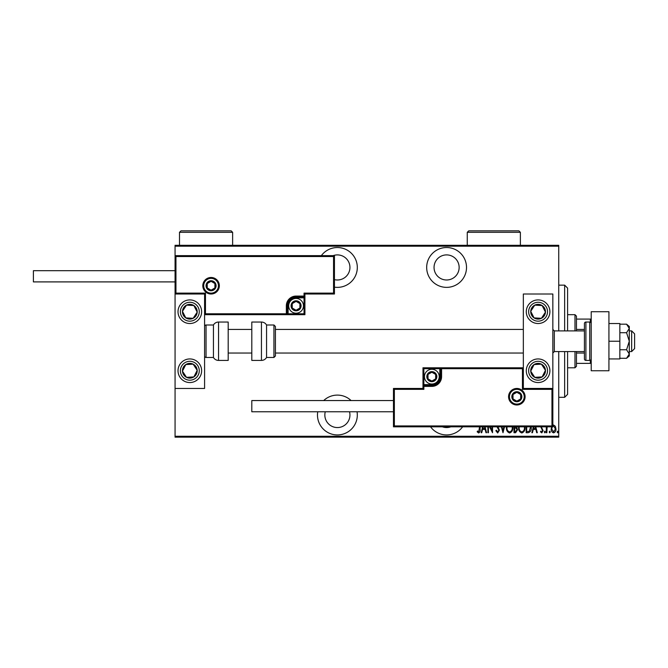 <?xml version="1.0" encoding="UTF-8"?>
<svg xmlns="http://www.w3.org/2000/svg" width="668" height="668" viewBox="0 0 668 668"><rect width="100%" height="100%" fill="white"/><g stroke="black" fill="none" stroke-linecap="round" stroke-linejoin="round"><path stroke-width="1" d="M317.743 411.772A19.923 19.923 0 0 0 337.39 434.935A19.923 19.923 0 0 0 357.046 411.772M351.092 400.558A19.923 19.923 0 0 0 323.696 400.558M334.443 287.148A19.923 19.923 0 0 0 357.313 267.442A19.923 19.923 0 0 0 321.35 255.644M430.551 426.819A19.923 19.923 0 0 0 462.64 426.819M446.6 287.365A19.923 19.923 0 0 0 466.514 267.442A19.923 19.923 0 0 0 446.6 247.527A19.923 19.923 0 0 0 426.677 267.442A19.923 19.923 0 0 0 446.6 287.365M446.6 254.9A12.542 12.542 0 0 1 459.141 267.442A12.542 12.542 0 0 1 446.6 279.992A12.542 12.542 0 0 1 434.05 267.442A12.542 12.542 0 0 1 446.6 254.9M450.833 426.819A12.542 12.542 0 0 1 442.358 426.819M333.157 255.644A12.542 12.542 0 0 1 349.94 267.442A12.542 12.542 0 0 1 334.443 279.633M349.514 411.772A12.542 12.542 0 0 1 337.39 427.562A12.542 12.542 0 0 1 325.274 411.772M552.845 425.215L553.588 425.04L555.333 426.284L555.968 428.973C556.077 430.952 555.283 432.246 553.588 432.856C551.885 432.246 551.092 430.952 551.2 428.973L551.835 426.293M547.134 426.819L546.833 432.722L546.299 432.722L546.299 426.819M541.28 426.819L543.126 430.676L541.781 432.856L540.47 431.837L540.838 431.136L541.765 431.929L542.591 430.718L540.746 426.819M531.169 426.819L531.202 427.687C531.452 430.409 530.409 432.087 528.071 432.722L526.167 432.722L526.167 426.819M516.598 426.819L517.558 429.791L515.629 432.722L513.984 432.722L513.984 426.819M504.507 426.819L502.996 432.722L501.351 426.819M501.927 426.819L502.929 430.735L503.931 426.819M488.425 426.819L488.425 432.722L487.899 432.722L487.899 426.819M490.178 426.819L491.999 430.534L491.999 426.819M492.533 426.819L492.533 432.722L489.519 426.819M480.083 426.819L480.083 429.374C480.392 431.06 479.916 432.263 478.647 432.989L477.169 431.795L477.495 431.002L478.689 431.929L479.557 426.819M558.749 436.262L558.749 437.148L175.066 437.148L175.066 436.262L558.749 436.262L558.749 351.56M558.749 330.902L558.749 246.2L175.066 246.2L175.066 245.306L558.749 245.306L558.749 246.2M175.066 436.262L175.066 388.45L204.583 388.45L204.583 294.012L175.066 294.012L175.066 388.45M175.951 256.529L175.066 255.644L334.443 255.644L334.443 294.012L333.557 293.127L333.557 256.529L175.951 256.529L175.951 293.127L175.066 294.012L175.066 246.2M485.06 426.819L486.571 432.722L485.995 432.722L485.143 429.415L482.572 429.415L481.72 432.722L481.144 432.722L482.655 426.819M497.952 426.819L499.422 430.192L497.685 432.989L495.84 430.735L496.357 430.209L497.693 431.929L498.887 430.175L497.025 426.819M512.774 426.819L512.79 427.553C512.974 430.267 511.913 432.079 509.626 432.989C507.329 432.104 506.269 430.309 506.436 427.603L506.469 426.819M524.956 426.819L524.981 427.553C525.157 430.267 524.096 432.079 521.808 432.989C519.512 432.104 518.452 430.309 518.619 427.603L518.652 426.819M535.778 426.819L537.297 432.722L536.721 432.722L535.87 429.415L533.289 429.415L532.446 432.722L531.862 432.722L533.381 426.819M544.311 431.996L544.846 431.136L545.372 431.996L544.846 432.856L544.311 431.996M549.213 431.996L549.747 431.136L550.273 431.996L549.747 432.856L549.213 431.996M557.162 431.996L557.688 431.136L558.223 431.996L557.688 432.856L557.162 431.996M483.231 426.819L482.839 428.355L484.876 428.355L484.484 426.819M507.004 426.819L506.97 427.603C506.845 429.791 507.722 431.236 509.6 431.929C511.521 431.236 512.406 429.775 512.264 427.553L512.231 426.819M514.869 427.821L514.519 431.662L515.304 431.662L517.032 429.791L515.988 427.946L514.869 427.821M519.186 426.819L519.153 427.603C519.028 429.791 519.904 431.236 521.791 431.929C523.704 431.236 524.589 429.775 524.447 427.553L524.413 426.819M526.701 426.819L526.701 431.662L529.181 431.403L530.634 426.819M533.957 426.819L533.565 428.355L535.594 428.355L535.202 426.819M552.294 426.819L551.726 428.973L553.58 431.929L555.442 428.973L553.58 425.967L552.845 426.209M564.652 330.902L564.652 285.152L567.6 288.108L567.6 330.902M567.6 351.56L567.6 394.354L564.652 397.31L564.652 351.56M574.981 330.902L574.981 314.67L576.459 316.148L576.459 330.902M576.459 351.56L576.459 366.314L574.981 367.792L574.981 351.56M574.981 314.67L567.6 314.67M574.981 367.792L567.6 367.792M576.459 319.095L591.213 319.095M576.459 329.424L584.425 329.424M576.459 353.038L584.425 353.038M591.213 363.367L590.328 363.367L590.328 360.294M576.459 363.367L590.328 363.367M590.328 322.168L590.328 319.095M538.091 382.547A11.807 11.807 0 0 1 526.284 370.748A11.807 11.807 0 0 1 538.091 358.941A11.807 11.807 0 0 1 549.898 370.748A11.807 11.807 0 0 1 538.091 382.547M538.091 299.915A11.807 11.807 0 0 0 526.284 311.714A11.807 11.807 0 0 0 538.091 323.521A11.807 11.807 0 0 0 549.898 311.714A11.807 11.807 0 0 0 528.204 305.259A11.807 11.807 0 0 0 531.636 321.6A11.807 11.807 0 0 1 528.204 305.259M523.336 388.45L523.336 294.012L552.845 294.012L552.845 388.45L523.336 388.45L522.443 389.335L522.443 368.678L523.336 367.792L439.811 367.792L439.811 368.678L423.871 368.678L423.871 384.618L431.837 384.618A7.966 7.966 0 0 0 439.811 376.652L439.811 368.678L440.696 368.678A0.885 0.885 0 0 1 441.581 367.792L441.581 376.652A9.736 9.736 0 0 1 431.837 386.388L423.871 386.388L423.871 389.335L394.354 389.335L394.354 425.933L393.469 426.819L393.469 388.45L422.986 388.45L422.986 386.388L423.871 386.388L423.871 385.503L431.837 385.503A8.851 8.851 0 0 0 440.696 376.652L440.696 368.678L522.443 368.678M189.821 299.915A11.807 11.807 0 0 1 201.627 311.714A11.807 11.807 0 0 1 189.821 323.521A11.807 11.807 0 0 1 178.022 311.714A11.807 11.807 0 0 1 189.821 299.915M189.821 382.547A11.807 11.807 0 0 0 201.627 370.748A11.807 11.807 0 0 0 189.821 358.941A11.807 11.807 0 0 0 178.022 370.748A11.807 11.807 0 0 0 189.821 382.547A11.807 11.807 0 0 1 183.366 360.862A11.807 11.807 0 0 0 179.942 377.203M631.652 330.902L634.6 333.85L634.6 348.613L631.652 351.56L631.652 330.902L629.289 330.902M584.425 330.902L554.323 330.902L554.323 351.56L552.845 353.038M218.453 285.745A7.381 7.381 0 0 0 211.071 278.364A7.381 7.381 0 0 0 203.698 285.745A7.381 7.381 0 0 0 211.071 293.127A7.381 7.381 0 0 0 218.453 285.745A7.381 7.381 0 0 1 211.071 293.127A7.381 7.381 0 0 1 203.698 285.745M334.443 294.012L304.925 294.012L304.925 296.074L304.04 296.074L304.04 293.127L333.557 293.127M296.074 297.844L296.074 296.959L304.04 296.959A0.885 0.885 0 0 0 304.925 296.074L304.925 314.67L288.108 314.67L288.108 313.785L304.04 313.785L304.04 297.844L296.074 297.844A7.966 7.966 0 0 0 288.108 305.81L288.108 313.785L287.223 313.785A0.885 0.885 0 0 1 286.338 314.67L288.108 314.67M288.108 305.81L287.223 305.81A8.851 8.851 0 0 1 296.074 296.959A8.851 8.851 0 0 0 287.223 305.81L287.223 313.785L286.338 313.785L286.338 314.67L204.583 314.67L205.468 313.785L286.338 313.785L286.338 305.81A9.736 9.736 0 0 1 296.074 296.074L304.04 296.074L304.04 296.959A0.885 0.885 0 0 0 304.925 296.074M333.557 256.529L334.443 255.644M304.925 294.012L304.04 293.127M175.951 293.127L205.468 293.127L204.583 294.012M304.925 314.67L304.04 313.785M509.459 396.717A7.381 7.381 0 0 0 516.84 404.098A7.381 7.381 0 0 0 524.221 396.717A7.381 7.381 0 0 0 516.84 389.335A7.381 7.381 0 0 0 509.459 396.717A7.381 7.381 0 0 1 516.84 389.335A7.381 7.381 0 0 1 524.221 396.717M394.354 425.933L551.96 425.933L551.96 389.335L552.845 388.45L552.845 426.819L393.469 426.819M422.986 386.388A0.885 0.885 0 0 1 423.871 385.503A0.885 0.885 0 0 0 422.986 386.388L422.986 367.792L439.811 367.792M393.469 388.45L394.354 389.335M422.986 388.45L423.871 389.335M551.96 425.933L552.845 426.819M422.986 367.792L423.871 368.678M427.411 376.652A4.425 4.425 0 0 0 435.67 378.865A4.425 4.425 0 0 0 431.837 372.218A4.425 4.425 0 0 0 427.411 376.652M428.004 376.652L428.004 378.865L431.837 381.077L435.67 378.865L435.67 374.431L431.837 372.218L428.004 374.431L428.004 376.652M439.218 376.652A7.381 7.381 0 0 1 431.837 384.025A7.381 7.381 0 0 1 424.464 376.652A7.381 7.381 0 0 1 431.837 369.27A7.381 7.381 0 0 1 439.218 376.652A7.381 7.381 0 0 0 431.837 369.27A7.381 7.381 0 0 0 424.464 376.652M435.67 378.865L435.67 374.431L431.837 372.218M428.004 374.431L428.004 378.865M291.649 305.81A4.425 4.425 0 0 0 299.907 308.031A4.425 4.425 0 0 0 296.074 301.385A4.425 4.425 0 0 0 291.649 305.81M292.242 305.81L292.242 308.031L296.074 310.244L299.907 308.031L299.907 303.598L296.074 301.385L292.242 303.598L292.242 305.81M303.456 305.81A7.381 7.381 0 0 1 296.074 313.192A7.381 7.381 0 0 1 288.693 305.81A7.381 7.381 0 0 1 296.074 298.437A7.381 7.381 0 0 1 303.456 305.81A7.381 7.381 0 0 0 296.074 298.437A7.381 7.381 0 0 0 288.693 305.81M299.907 308.031L299.907 303.598L296.074 301.385M292.242 303.598L292.242 308.031M206.646 285.745A4.425 4.425 0 0 0 214.912 287.958A4.425 4.425 0 0 0 211.071 281.32A4.425 4.425 0 0 0 206.646 285.745M207.239 285.745L207.239 287.958L211.071 290.171L214.912 287.958L214.912 283.533L211.071 281.32L207.239 283.533L207.239 285.745M214.912 287.958L214.912 283.533L211.071 281.32M207.239 283.533L207.239 287.958M512.414 396.717A4.425 4.425 0 0 0 520.673 398.93A4.425 4.425 0 0 0 516.84 392.291A4.425 4.425 0 0 0 512.414 396.717M513.007 396.717L513.007 398.93L516.84 401.142L520.673 398.93L520.673 394.504L516.84 392.291L513.007 394.504L513.007 396.717M520.673 398.93L520.673 394.504L516.84 392.291M513.007 394.504L513.007 398.93M544.27 315.755A7.381 7.381 0 0 0 534.759 305.134A7.381 7.381 0 0 0 534.058 317.893A7.381 7.381 0 0 0 544.27 315.755M543.435 315.212L545.455 312.123L542.124 305.543L534.759 305.134L530.726 311.313L534.058 317.893L541.422 318.302L543.435 315.212M544.545 301.836A11.807 11.807 0 0 1 538.091 323.521A11.807 11.807 0 0 0 547.969 318.177M545.455 312.123L542.124 305.543L534.759 305.134L530.726 311.313L534.058 317.893L541.422 318.302L545.455 312.123M196 315.755A7.381 7.381 0 0 0 186.489 305.134A7.381 7.381 0 0 0 185.787 317.893A7.381 7.381 0 0 0 196 315.755M195.173 315.212L197.194 312.123L193.862 305.543L186.489 305.134L182.456 311.313L185.787 317.893L193.152 318.302L195.173 315.212M179.942 305.259A11.807 11.807 0 0 1 196.283 301.836A11.807 11.807 0 0 1 199.707 318.177A11.807 11.807 0 0 1 183.366 321.6A11.807 11.807 0 0 1 179.942 305.259A11.807 11.807 0 0 0 183.366 321.6A11.807 11.807 0 0 0 199.707 318.177M197.194 312.123L193.862 305.543L186.489 305.134L182.456 311.313L185.787 317.893L193.152 318.302L197.194 312.123M183.65 374.781A7.381 7.381 0 0 0 197.194 370.339A7.381 7.381 0 0 0 185.787 364.569A7.381 7.381 0 0 0 183.65 374.781M184.477 374.239L186.489 377.328L193.862 376.919L197.194 370.339L193.152 364.16L185.787 364.569L182.456 371.149L184.477 374.239M199.707 364.285A11.807 11.807 0 0 0 189.821 358.941A11.807 11.807 0 0 1 196.283 380.626M186.489 377.328L193.862 376.919L197.194 370.339L193.152 364.16L185.787 364.569L182.456 371.149L186.489 377.328M531.912 374.781A7.381 7.381 0 0 0 545.455 370.339A7.381 7.381 0 0 0 534.058 364.569A7.381 7.381 0 0 0 531.912 374.781M532.738 374.239L534.759 377.328L542.124 376.919L545.455 370.339L541.422 364.16L534.058 364.569L530.726 371.149L532.738 374.239M534.759 377.328L542.124 376.919L545.455 370.339L541.422 364.16L534.058 364.569L530.726 371.149L534.759 377.328M218.545 322.043A5.903 5.903 0 0 0 213.434 324.999L213.434 357.464A5.903 5.903 0 0 0 218.545 360.411L228.189 360.411L228.189 322.043L218.545 322.043L218.545 360.411M213.434 324.999L206.053 324.999A1.478 1.478 0 0 0 204.583 326.477M206.053 324.999L206.053 357.464A1.478 1.478 0 0 1 204.583 355.986M206.053 357.464L213.434 357.464M261.447 322.043L251.803 322.043L251.803 360.411L261.447 360.411L261.447 322.043C263.676 322.118 265.38 323.103 266.557 324.999L266.557 357.464L273.938 357.464L273.938 324.999L275.416 326.477L275.416 355.986L273.938 357.464M275.416 346.216L275.416 353.038L523.336 353.038M175.066 281.904L33.4 281.904L33.4 270.69L175.066 270.69M393.469 411.772L251.803 411.772L251.803 400.558L393.469 400.558M589.735 322.043L585.903 322.043A1.478 1.478 0 0 0 584.425 323.521L584.425 358.941A1.478 1.478 0 0 0 585.903 360.411L589.735 360.411L589.735 322.043A1.478 1.478 0 0 1 591.213 323.521M591.213 358.941A1.478 1.478 0 0 1 589.735 360.411M629.081 327.32L629.289 328.447L629.289 326.477L626.567 324.189L629.289 328.447L626.567 332.714L629.289 341.231L626.567 349.748L629.289 354.015L629.289 355.986L626.567 358.273L619.846 358.273M626.567 349.748L619.846 349.748M629.289 328.447L629.289 354.015L626.567 358.273M626.567 324.189L619.846 324.189M626.567 332.714L619.846 332.714M608.924 341.231L619.846 341.231L619.846 323.521L608.924 323.521M619.846 341.231L619.846 358.941L608.924 358.941M608.924 311.714L608.924 370.748L591.213 370.748L591.213 311.714L608.924 311.714M520.38 232.322L467.258 232.322L468.727 230.852L518.902 230.852L520.38 232.322L520.38 245.306M467.258 232.322L467.258 245.306M232.623 232.322L179.492 232.322L180.97 230.852L231.145 230.852L232.623 232.322L232.623 245.306M179.492 232.322L179.492 245.306M202.813 285.745A8.267 8.267 0 0 1 211.071 277.479A8.267 8.267 0 0 1 219.338 285.745A8.267 8.267 0 0 1 211.071 294.012A8.267 8.267 0 0 1 202.813 285.745M205.468 293.127L205.468 313.785M304.04 296.959L304.04 297.844L304.925 297.844M296.074 296.959L296.074 296.074M287.223 305.81L286.338 305.81M525.106 396.717A8.267 8.267 0 0 1 516.84 404.983A8.267 8.267 0 0 1 508.573 396.717A8.267 8.267 0 0 1 516.84 388.45A8.267 8.267 0 0 1 525.106 396.717M551.96 389.335L522.443 389.335M431.837 384.618L431.837 385.503A8.851 8.851 0 0 0 440.696 376.652L441.581 376.652M423.871 385.503L423.871 384.618L422.986 384.618M431.837 385.503L431.837 386.388M439.811 376.652L440.696 376.652M426.819 376.652A5.018 5.018 0 0 0 431.837 381.662A5.018 5.018 0 0 0 436.855 376.652A5.018 5.018 0 0 0 431.837 371.633A5.018 5.018 0 0 0 426.819 376.652M291.056 305.81A5.018 5.018 0 0 0 296.074 310.829A5.018 5.018 0 0 0 301.093 305.81A5.018 5.018 0 0 0 296.074 300.8A5.018 5.018 0 0 0 291.056 305.81M206.053 285.745A5.018 5.018 0 0 0 211.071 290.764A5.018 5.018 0 0 0 216.09 285.745A5.018 5.018 0 0 0 211.071 280.727A5.018 5.018 0 0 0 206.053 285.745M511.822 396.717A5.018 5.018 0 0 0 516.84 401.735A5.018 5.018 0 0 0 521.858 396.717A5.018 5.018 0 0 0 516.84 391.699A5.018 5.018 0 0 0 511.822 396.717M545.998 316.882A9.444 9.444 0 0 0 543.251 303.806A9.444 9.444 0 0 0 530.183 306.554A9.444 9.444 0 0 0 532.922 319.621A9.444 9.444 0 0 0 545.998 316.882M197.728 316.882A9.444 9.444 0 0 0 194.989 303.806A9.444 9.444 0 0 0 181.921 306.554A9.444 9.444 0 0 0 184.66 319.621A9.444 9.444 0 0 0 197.728 316.882M181.921 375.909A9.444 9.444 0 0 0 194.989 378.647A9.444 9.444 0 0 0 197.728 365.58A9.444 9.444 0 0 0 184.66 362.841A9.444 9.444 0 0 0 181.921 375.909M530.183 375.909A9.444 9.444 0 0 0 543.251 378.647A9.444 9.444 0 0 0 545.998 365.58A9.444 9.444 0 0 0 532.922 362.841A9.444 9.444 0 0 0 530.183 375.909M585.903 322.043L585.903 360.411M564.652 285.152L558.749 285.152M564.652 397.31L558.749 397.31M554.323 330.902L552.845 329.424M228.189 329.424L251.803 329.424M275.416 329.424L523.336 329.424M228.189 353.038L251.803 353.038M631.652 351.56L629.289 351.56M584.425 351.56L554.323 351.56M273.938 324.999L266.557 324.999M261.447 360.411C263.676 360.344 265.38 359.359 266.557 357.464"/></g></svg>
